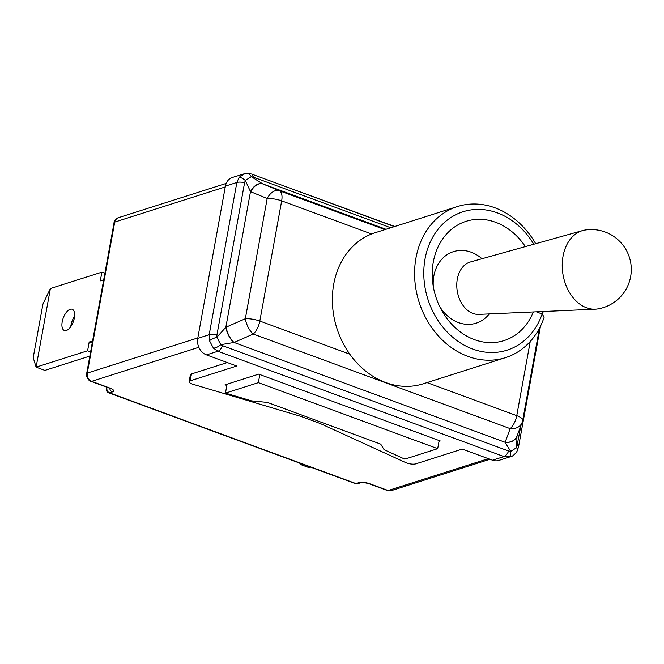 <?xml version="1.0" encoding="UTF-8"?>
<svg xmlns="http://www.w3.org/2000/svg" width="664" height="664" viewBox="0 0 664 664"><rect width="100%" height="100%" fill="white"/><g stroke="black" fill="none" stroke-linecap="round" stroke-linejoin="round"><path stroke-width="1" d="M310.528 467.107L308.951 467.605L300.145 464.368L300.327 463.347M299.771 463.148L300.145 464.368L301.722 463.862M103.7 279.81L100.289 280.889L101.882 272.157L104.887 273.261M74.584 316.33A11.321 5.37 -69.8 0 0 70.998 325.053A11.321 5.37 -69.8 0 0 70.774 326.663M62.2 321.808A11.321 5.37 110.2 0 1 72.185 309.258A11.321 5.37 110.2 0 1 73.314 321.733A11.321 5.37 110.2 0 1 64.366 330.498A11.321 5.37 110.2 0 1 62.2 321.808M33.2 357.672L36.105 367.151L50.389 288.525L42.953 304.012L33.2 357.672M89.831 356.103L44.903 370.387L36.105 367.151L87.59 350.775L89.183 342.043L92.586 340.956M90.603 351.887L87.59 350.775M89.183 342.043L92.188 343.147M101.882 272.157L50.389 288.525M258.362 382.647L437.692 448.673L404.791 459.139L384.099 449.677L380.729 444.141L267.409 402.417L251.515 400.865L225.461 393.113L258.362 382.647L259.832 374.537L258.736 374.131L224.988 384.863L226.864 385.419M227.088 384.199L225.461 393.113M439.02 441.369L440.265 440.971L439.161 440.564L437.692 448.673M293.106 189.34L394.756 226.49M439.161 440.564L259.832 374.537M492.522 460.21A13.313 10.997 72.4 0 0 498.822 460.418L510.475 456.716L503.968 456.575L492.522 460.21L462.269 449.071L415.739 463.87A6.657 2.025 10.3 0 1 405.762 462.609L320.596 423.69A6.657 2.025 -169.7 0 0 319.691 423.317L301.356 416.569A6.657 2.025 -169.7 0 0 300.344 416.237L193.133 384.323A6.657 2.025 10.3 0 1 189.149 381.659A6.657 2.025 10.3 0 1 190.203 380.829L191.448 373.965L227.304 362.561M245.165 173.495L239.181 177.255A7.993 2.332 41 0 1 245.356 180.483L250.494 191.647L267.185 198.519L245.34 318.712A13.313 5.768 66.3 0 0 253.25 334.05A13.313 6.316 -69.8 0 0 259.823 321.052A13.313 4.05 -169.7 0 0 245.34 318.712L225.843 327.277L216.879 337.212L216.937 334.905A7.993 2.432 -169.7 0 0 209.185 334.722L197.739 338.366A13.313 10.997 72.4 0 0 206.479 354.891L236.733 366.03L190.203 380.829M189.149 381.659L190.394 374.795A6.657 2.025 10.3 0 1 191.448 373.965M505.096 442.373L510.716 451.412L508.632 451.022A7.993 3.785 110.2 0 1 503.968 456.575L217.916 351.256A7.993 3.785 -69.8 0 0 222.589 345.703L220.78 344.666L234.068 342.475L253.25 334.05L510.184 428.645L505.096 442.373A13.313 10.275 -159.6 0 0 516.907 436.356M535.699 243.705A79.273 65.487 72.4 0 0 457.43 206.562A79.273 65.487 72.4 0 0 419.042 301.954A79.273 65.487 72.4 0 0 505.47 357.655L423.234 383.8A79.273 65.487 -107.6 0 1 349.787 354.178L259.823 321.052L281.669 200.86A13.313 4.05 10.3 0 0 267.185 198.519A13.313 8.59 -67.6 0 1 279.295 190.717L262.687 183.878L251.307 176.674A7.993 5.81 -98.4 0 0 245.688 173.379L251.523 174.034L394.35 226.615M250.76 191.763A13.313 8.59 -67.6 0 1 262.878 183.953L385.983 229.279M233.861 342.516A13.313 5.677 65.5 0 1 225.843 327.277L250.494 191.647A13.313 8.607 -66.6 0 1 262.687 183.878M239.181 177.255L236.857 182.467A7.993 2.432 10.3 0 1 244.601 182.65L245.356 180.483L251.307 176.674L253.225 177.122A7.993 3.785 -69.8 0 0 251.523 174.034M245.688 173.379L232.375 177.471A13.313 10.997 72.4 0 0 225.411 186.111L236.857 182.467L209.185 334.722L209.484 340.707L213.434 348.135L217.916 351.256L206.479 354.891M197.739 338.366L225.411 186.111M213.434 348.135A7.993 3.71 -36.9 0 0 220.78 344.666L216.879 337.212A7.993 1.909 160.1 0 0 209.484 340.707M226.158 327.136A13.313 5.768 66.3 0 0 234.068 342.475L505.063 442.257A13.313 10.392 -159.4 0 0 516.957 436.223L516.692 447.602L510.716 451.412A7.993 2.922 79.1 0 1 509.205 457.031M520.85 425.856L516.692 447.602A7.993 5.221 -148.7 0 1 516.741 451.877A7.993 5.221 -148.7 0 1 516.65 452.01M539.442 328.248L522.709 420.304A13.313 13.313 0 0 1 522.07 422.611A13.313 10.392 -159.4 0 1 510.184 428.645A13.313 6.316 110.2 0 0 516.758 415.656L427.002 382.605M516.974 436.182A13.313 10.392 -159.4 0 1 516.957 436.223L522.07 422.611M488.322 458.666L388.149 490.513L369.723 483.732A7.993 2.432 -169.7 0 0 358.834 482.662L355.97 483.575A3.992 1.892 110.2 0 1 355.273 483.583A3.992 3.992 0 0 0 357.863 483.641A3.992 3.303 -107.6 0 1 355.97 483.575L109.535 392.839A3.992 3.303 -107.6 0 1 106.912 387.884A3.992 1.22 -169.7 0 0 106.282 388.382A3.992 3.992 0 0 0 108.83 392.847A3.992 1.892 -69.8 0 0 109.535 392.839L112.39 391.926A7.993 2.432 -169.7 0 0 110.083 388.133L91.657 381.352A6.657 5.503 -107.6 0 1 87.283 373.085L114.731 222.083L225.262 186.933M349.787 354.178A79.273 65.487 -107.6 0 1 371.624 233.985A79.273 65.487 -107.6 0 1 375.193 232.715L457.43 206.562M489.252 313.914A37.516 30.992 -107.6 0 1 439.526 306.195M433.318 286.657A37.516 30.992 -107.6 0 1 448.449 253.847A37.516 30.992 -107.6 0 1 481.989 258.728M525.349 246.601A62.59 51.701 72.4 0 0 463.123 222.382A62.59 51.701 72.4 0 0 432.853 283.644A62.59 51.701 72.4 0 0 440.896 308.918A62.59 51.701 72.4 0 0 489.385 342.616A62.59 51.701 72.4 0 0 533.325 311.947M505.47 357.655A79.273 65.487 72.4 0 0 544.156 317.176L542.156 313.989A72.617 59.984 -107.6 0 1 452.848 337.337A72.617 59.984 -107.6 0 1 439.676 227.329A72.617 59.984 -107.6 0 1 533.806 244.236M542.156 313.989L536.313 311.814M563.03 256.262A39.948 28.784 80.9 0 0 595.284 309.183A39.948 28.784 80.9 0 0 597.641 308.943A39.948 39.948 0 0 0 630.783 263.185A39.948 39.948 0 0 0 585.017 230.051A39.948 28.784 80.9 0 0 582.701 230.557A39.948 28.784 80.9 0 0 563.03 256.262M582.701 230.557L470.427 261.965A26.635 19.19 80.9 0 0 457.23 290.957A26.635 19.19 80.9 0 0 478.819 314.379L595.284 309.183M197.822 337.934L87.283 373.085A3.992 1.22 10.3 0 0 86.652 373.6C85.258 374.645 88.976 381.891 90.951 381.352A3.992 1.892 -69.8 0 0 91.657 381.352L198.835 347.272M114.731 222.083A6.657 5.503 -107.6 0 1 118.209 217.759C115.046 219.9 113.677 221.51 114.1 222.581A3.992 1.22 10.3 0 1 114.731 222.083M222.589 345.703L508.632 451.022M540.471 326.223L518.493 447.138A7.993 2.432 -169.7 0 0 517.289 445.486M390.764 227.76L253.225 177.122M530.237 341.495L516.758 415.656A13.313 4.05 -169.7 0 1 522.709 420.304M371.624 233.985L281.669 200.86A13.313 6.316 -69.8 0 0 279.295 190.717L384.946 229.611M244.601 182.65L216.937 334.905M107.858 387.577L106.912 387.884L107.02 387.27M489.941 459.256L391.303 490.621A6.657 5.503 -107.6 0 1 388.149 490.513A3.992 1.892 -69.8 0 1 387.419 490.513M369.723 483.732A3.992 1.892 110.2 0 1 369.026 483.732L387.452 490.522L391.303 490.621M90.951 381.352L109.377 388.141A3.992 1.892 -69.8 0 0 110.083 388.133M112.39 391.926A3.992 3.303 -107.6 0 1 109.734 388.274M369.026 483.732C364.71 482.595 361.946 482.255 360.726 482.728A3.992 3.303 -107.6 0 1 358.834 482.662M226.2 183.422L118.209 217.759M543.144 311.507L542.571 314.653M516.733 451.869C514.085 455.056 511.994 456.674 510.467 456.716M518.493 447.146L516.741 451.877M542.48 311.541L542.04 313.947M108.83 392.847L355.273 483.583M106.514 387.087L106.282 388.382M114.1 222.581L86.66 373.583M110.631 388.349L111.046 388.946L109.377 388.141M360.726 482.728L357.863 483.641"/></g></svg>
